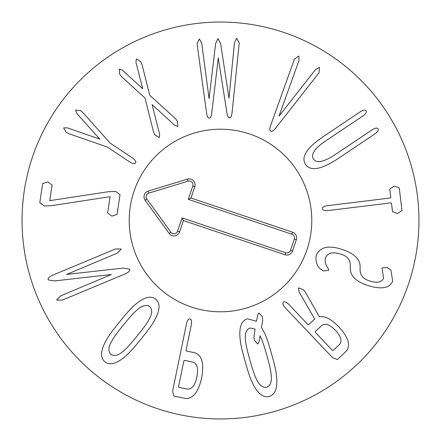 <?xml version="1.0" encoding="UTF-8"?>
<svg xmlns="http://www.w3.org/2000/svg" width="441" height="441" viewBox="0 0 441 441"><rect width="100%" height="100%" fill="white"/><g stroke="black" fill="none" stroke-linecap="round" stroke-linejoin="round"><path stroke-width="0.66" d="M120.029 194.657L117.058 214.431L111.909 216.112L107.621 213.014L110.074 196.686L51.277 205.704L44.265 205.958L39.784 202.678L42.65 183.577L47.804 181.901L52.088 184.994L49.734 200.649L108.288 191.747L115.619 191.394L120.029 194.657M107.372 147.074L68.868 133.689L66.2 132.366L63.62 127.912L67.313 127.829L99.831 139.136L76.855 113.524L75.549 110.013L80.653 110.685L82.902 112.642L110.063 143.038L132.311 157.872C135.26 159.962 136.341 161.654 135.563 162.961C134.665 164.179 132.68 163.826 129.621 161.908L107.372 147.074M152.068 104.561L159.62 134.191L159.262 137.581L154.769 134.792L153.49 131.765L144.99 98.023L121.771 76.861L119.709 74.297L119.318 69.066L122.537 70.317L142.697 88.718L135.938 62.319L136.357 58.89L140.784 61.718L142.063 64.75L149.736 95.19L175.474 118.64L177.469 121.242L177.861 126.479L174.642 125.222L152.068 104.561M211.818 112.521C211.41 116.341 210.555 118.199 209.266 118.094C207.981 118.243 207.066 116.413 206.52 112.609L197.05 43.841L199.315 38.951L201.741 43.301L209.078 98.701L215.61 43.587L217.942 38.626L220.605 43.499L228.995 98.2L234.458 42.727L236.729 38.295L239.237 43.097L232.115 112.163C231.701 115.983 230.852 117.841 229.563 117.736C228.278 117.885 227.363 116.06 226.817 112.257L218.284 57.936L211.818 112.521M279.032 116.077L315.387 69.706L319.383 67.33L319.097 72.704L276.226 127.421C273.8 130.608 271.998 131.831 270.818 131.098C269.501 130.453 269.556 128.265 270.989 124.527L294.434 59.077L298.899 56.007L298.948 60.621L279.032 116.077M362.794 116.033L324.725 141.544C314.367 148.849 310.629 154.697 313.507 159.091C316.473 163.424 323.303 162.189 334.002 155.386L372.072 129.88C375.126 127.951 377.11 127.598 378.014 128.811C378.836 130.178 377.772 131.898 374.811 133.97L336.742 159.477C320.646 169.746 310.26 171.389 305.58 164.405C300.9 157.42 306.368 148.435 321.985 137.454L360.054 111.942C363.108 110.018 365.093 109.666 365.997 110.878C366.818 112.246 365.754 113.96 362.794 116.033M399.226 187.899L401.994 210.533L397.473 213.527L392.518 211.691L391.47 203.119L390.759 202.899L328.203 210.544C324.615 210.908 322.68 210.302 322.415 208.731C322.305 207.22 324.036 206.195 327.608 205.655L390.164 198.015L390.803 197.629L389.756 189.057L394.122 186.085L399.226 187.899M319.527 268.371C316.318 264.286 315.276 259.837 316.39 255.008C320.375 246.717 329.251 244.964 342.999 249.749C354.751 253.784 360.457 259.672 360.115 267.411L360.093 269.324C359.966 275.14 363.048 278.96 369.332 280.801C376.746 283.381 381.509 282.521 383.62 278.232L382.049 267.979L387.137 267.422L390.935 270.107L392.683 281.22C389.524 288.381 381.013 289.726 367.144 285.25C355.617 281.347 350.005 275.498 350.314 267.693L350.341 265.774C350.424 259.843 347.271 255.995 340.882 254.225C332.828 251.557 327.713 252.748 325.53 257.787C324.609 261.21 325.502 264.782 328.22 268.508L328.721 270.283L323.347 270.983L319.527 268.371M245.67 341.709C245.902 344.763 247.302 350.849 249.871 359.966C252.456 369.15 254.446 375.093 255.835 377.799C258.817 384.855 262.434 388.003 266.684 387.253C270.697 385.677 272.136 381.101 271 373.527C270.774 370.495 269.368 364.387 266.783 355.198C264.214 346.086 262.235 340.165 260.835 337.437L260.052 335.772L259.021 341.885L257.671 344.074L254.281 340.149L253.983 336.301L255.113 329.135L249.986 327.983C245.973 329.559 244.535 334.135 245.67 341.709M240.235 340.011C238.774 327.834 241.161 320.761 247.401 318.793L256.513 321.263L257.621 315.128L258.9 312.961L262.356 316.864L262.654 320.712L261.458 327.349L264.589 333.153C266.607 337.337 268.916 344.239 271.524 353.864C274.346 363.511 275.983 370.633 276.435 375.219C277.896 387.402 275.509 394.475 269.269 396.442C262.924 398.019 257.191 393.234 252.087 382.082C250.075 377.926 247.759 371.002 245.13 361.3C242.33 351.731 240.698 344.636 240.235 340.011M135.988 310.96C133.623 312.912 129.456 317.559 123.491 324.912C117.477 332.327 113.767 337.376 112.361 340.072C108.321 346.576 107.83 351.35 110.889 354.388C114.495 356.758 119.064 355.297 124.599 350C126.947 348.07 131.126 343.396 137.14 335.987C143.105 328.633 146.798 323.6 148.22 320.883C152.261 314.378 152.751 309.604 149.692 306.567C146.087 304.196 141.517 305.663 135.988 310.96M134.235 305.541C143.342 297.322 150.497 295.194 155.706 299.158C160.656 303.436 160.05 310.877 153.881 321.478C151.627 325.541 147.322 331.412 140.96 339.085C134.709 346.957 129.836 352.398 126.346 355.418C117.24 363.638 110.085 365.765 104.881 361.802C99.925 357.524 100.537 350.082 106.7 339.476C108.933 335.441 113.26 329.554 119.671 321.809C125.872 314.009 130.729 308.584 134.235 305.541M52.914 275.068L115.625 248.922L121.253 249.038L117.372 253.117L66.674 274.418L123.441 268.067L129.648 269.175C130.156 270.791 128.585 272.406 124.935 274.01L62.225 300.156L56.597 300.04L60.472 295.961L111.353 274.5L54.375 280.945L48.201 279.908C47.689 278.288 49.26 276.678 52.914 275.068M184.294 360.314L183.858 360.92L178.561 386.586L178.721 387.319L186.956 389.017C191.675 389.629 194.977 385.621 196.862 376.983C198.549 368.312 197.105 363.318 192.53 362.017L184.294 360.314M172.607 391.084L186.482 323.876C187.276 320.403 188.461 318.766 190.043 318.964C191.504 319.394 191.923 321.362 191.3 324.868L186.063 350.242L186.223 350.97L194.608 352.701C201.961 355.044 204.293 363.461 201.614 377.965C198.334 392.347 192.855 399.155 185.176 398.394L173.826 396.051L172.607 391.084M315.161 331.72L315.409 332.426L332.349 350.286L333.038 350.573L339.416 344.526C342.464 341.246 341.163 336.533 335.502 330.381C329.603 324.35 324.951 322.784 321.533 325.673L315.161 331.72M285.404 307.956C283.012 305.321 282.345 303.408 283.414 302.223C284.599 301.269 286.457 302.052 288.976 304.566L307.901 324.515L308.59 324.797L314.692 319.014L299.064 291.865L298.524 287.885L303.562 289.787L305.222 291.975L319.361 316.671C324.956 315.817 331.505 319.278 339.019 327.046C348.649 337.641 350.953 345.794 345.926 351.499L337.409 359.58L332.635 357.739L285.404 307.956M418.95 220.5A198.45 198.45 0 0 1 121.275 392.363A198.45 198.45 0 0 1 121.275 48.637A198.45 198.45 0 0 1 418.95 220.5M129.213 220.5A91.287 91.287 0 0 1 266.144 141.445A91.287 91.287 0 0 1 266.144 299.555A91.287 91.287 0 0 1 129.213 220.5M291.892 234.21L188.313 199.349L192.789 186.047A3.826 3.826 0 0 0 188.048 181.163L148.854 193.097A3.826 3.826 0 0 0 146.87 199.001L170.871 232.209A3.826 3.826 0 0 0 177.596 231.183L182.072 217.887L285.652 252.748A3.826 3.826 0 0 0 290.503 250.345L294.301 239.061A3.826 3.826 0 0 0 291.892 234.21L292.57 232.198A5.954 5.954 0 0 1 296.313 239.739L292.515 251.023A5.954 5.954 0 0 1 284.974 254.766L183.412 220.577L179.614 231.867A5.954 5.954 0 0 1 169.146 233.454L145.144 200.247A5.954 5.954 0 0 1 148.237 191.063L187.431 179.129A5.954 5.954 0 0 1 194.806 186.725L191.008 198.009L292.57 232.198M191.008 198.009L188.313 199.349M183.412 220.577L182.072 217.887M191.377 307.019A91.287 91.287 0 0 1 160.133 152.024A91.287 91.287 0 0 1 309.984 202.463A91.287 91.287 0 0 1 191.377 307.019M194.806 186.725L192.789 186.047M187.431 179.129L188.048 181.163M148.237 191.063L148.854 193.097M145.144 200.247L146.87 199.001M169.146 233.454L170.871 232.209M179.614 231.867L177.596 231.183M284.974 254.766L285.652 252.748M292.515 251.023L290.503 250.345M296.313 239.739L294.301 239.061"/></g></svg>
